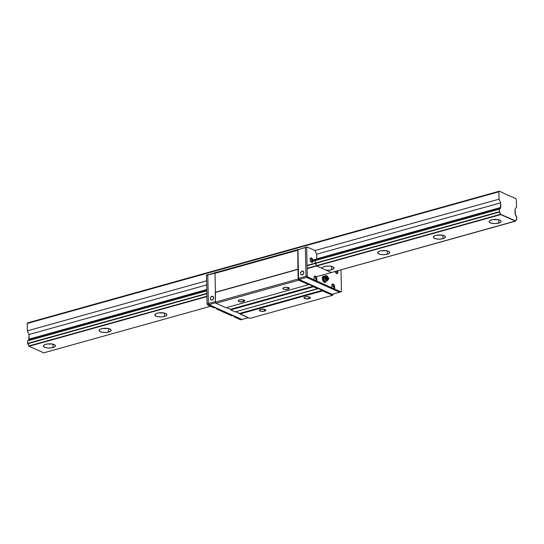 <?xml version="1.0" encoding="UTF-8"?>
<svg xmlns="http://www.w3.org/2000/svg" width="544" height="544" viewBox="0 0 544 544"><rect width="100%" height="100%" fill="white"/><g stroke="black" fill="none" stroke-linecap="round" stroke-linejoin="round"><path stroke-width="0.82" d="M496.407 209.875A6.032 2.101 178.8 0 0 492.293 210.086M498.712 223.115L498.637 219.728L498.712 223.115A6.032 2.101 -1.2 0 1 492.422 223.428A6.032 2.101 -1.2 0 1 489.07 221.626A6.032 2.101 -1.2 0 1 491.49 219.878A6.032 2.101 -1.2 0 1 497.78 219.565A6.032 2.101 -1.2 0 1 501.126 221.374A6.032 2.101 -1.2 0 1 498.712 223.115L495.421 223.591L492.021 223.36L489.661 222.503L489.131 221.306L489.92 220.517L492.504 219.647L498.182 219.633L500.541 220.49L501.119 221.279L500.786 222.095L498.712 223.115M443 238.666L442.925 235.287L443 238.666A6.032 2.101 -1.2 0 1 436.71 238.986A6.032 2.101 -1.2 0 1 433.357 237.177A6.032 2.101 -1.2 0 1 435.778 235.436A6.032 2.101 -1.2 0 1 442.068 235.117A6.032 2.101 -1.2 0 1 445.414 236.926A6.032 2.101 -1.2 0 1 443 238.666L439.708 239.142L436.308 238.918L433.949 238.061L433.418 236.858L434.908 235.729L436.791 235.205L442.469 235.185L444.829 236.042L445.407 236.83L445.074 237.646L443 238.666M387.287 254.225L387.219 250.838L387.287 254.225A6.032 2.101 -1.2 0 1 380.997 254.538A6.032 2.101 -1.2 0 1 377.652 252.729A6.032 2.101 -1.2 0 1 380.066 250.988A6.032 2.101 -1.2 0 1 386.356 250.675A6.032 2.101 -1.2 0 1 389.708 252.477A6.032 2.101 -1.2 0 1 387.287 254.225L383.996 254.701L380.596 254.47L378.236 253.613L377.713 252.416L379.195 251.28L381.079 250.757L386.757 250.743L389.116 251.6L389.694 252.382L388.858 253.586L387.287 254.225M321.939 268.294A6.032 2.101 -1.2 0 1 321.939 268.287A6.032 2.101 -1.2 0 1 324.353 266.54A6.032 2.101 -1.2 0 1 330.65 266.227A6.032 2.101 -1.2 0 1 333.996 268.029A6.032 2.101 -1.2 0 1 331.575 269.776L331.507 266.39L331.575 269.776A6.032 2.101 -1.2 0 1 326.189 270.198M164.444 316.438L164.37 313.052L164.444 316.438A6.032 2.101 -1.2 0 1 158.154 316.751A6.032 2.101 -1.2 0 1 154.802 314.942A6.032 2.101 -1.2 0 1 157.223 313.201A6.032 2.101 -1.2 0 1 163.513 312.882A6.032 2.101 -1.2 0 1 166.865 314.69A6.032 2.101 -1.2 0 1 164.444 316.438L161.153 316.914L157.753 316.683L155.394 315.826L154.863 314.629L156.352 313.494L158.236 312.97L163.914 312.95L165.662 313.466L166.852 314.595L166.015 315.799L164.444 316.438M108.732 331.99L108.664 328.603L108.732 331.99A6.032 2.101 -1.2 0 1 102.442 332.302A6.032 2.101 -1.2 0 1 99.096 330.494A6.032 2.101 -1.2 0 1 101.51 328.753A6.032 2.101 -1.2 0 1 107.8 328.44A6.032 2.101 -1.2 0 1 111.153 330.242A6.032 2.101 -1.2 0 1 108.732 331.99L105.441 332.466L102.041 332.234L99.681 331.378L99.158 330.181L100.64 329.045L102.524 328.522L108.202 328.508L110.561 329.365L111.146 330.147L110.806 330.97L108.732 331.99M53.02 347.541L52.952 344.155L53.02 347.541A6.032 2.101 -1.2 0 1 46.73 347.854A6.032 2.101 -1.2 0 1 43.384 346.052A6.032 2.101 -1.2 0 1 45.798 344.304A6.032 2.101 -1.2 0 1 52.095 343.992A6.032 2.101 -1.2 0 1 55.44 345.8A6.032 2.101 -1.2 0 1 53.02 347.541L49.728 348.017L46.335 347.786L43.969 346.929L43.445 345.732L44.928 344.597L46.811 344.073L52.489 344.06L54.849 344.916L55.434 345.698L54.597 346.902L53.02 347.541M515.114 213.867L516.746 217.049L516.8 219.572L515.936 220.021L515.583 220.98A2.298 1.278 -105.6 0 1 516.324 219.762A2.298 1.278 -105.6 0 1 516.65 219.749L516.582 216.736A2.298 1.278 -105.6 0 1 515.447 214.513L515.018 209.256L515.114 213.867M27.615 343.414L27.778 343.733L206.87 293.733L27.778 343.733L27.615 343.414L206.863 293.379L27.615 343.414L27.567 340.898L206.808 290.856L27.567 340.898L27.615 343.414M307.074 265.758L499.467 212.051L499.304 211.732L307.068 265.404L499.304 211.732L499.406 209.039L312.875 261.113L499.786 208.998L500.786 207.441L316.737 258.822L500.786 207.441L500.684 202.83L316.649 254.211L500.684 202.83L499.038 199.172L315.01 250.553L499.038 199.172L498.889 191.78L27.2 323.469L27.356 330.854L29.002 334.519L28.784 339.49L206.788 289.796L28.784 339.49L206.781 289.524L29.097 339.13L29.002 334.519L206.686 284.913L29.002 334.519L27.356 330.854L206.598 280.813L27.356 330.854L27.2 323.469L498.889 191.78L499.426 191.162L27.737 322.844L27.2 323.469L27.737 322.844L499.426 191.162L505.192 193.963L499.426 191.162L498.889 191.78L499.038 199.172L500.684 202.83L500.473 207.808A2.298 1.278 -105.6 0 1 499.725 209.018A2.298 1.278 -105.6 0 1 499.406 209.039L312.861 261.249L499.249 209.216L499.467 212.051A2.298 1.278 -105.6 0 1 500.602 214.268L307.129 268.28L500.602 214.268L499.467 212.051L307.074 265.758M27.717 340.721L206.802 290.72L27.717 340.721M312.82 260.195L500.473 207.808L312.82 260.195M510.17 196.119L513.91 197.656L510.17 196.119M505.192 193.963L510.054 196.139L505.192 193.963M513.624 197.73L515.807 198.506L516.385 199.621L516.535 207.012L515.018 209.256L516.535 207.012L516.385 199.621L515.807 198.506L513.624 197.73M28.92 345.95A2.298 1.278 74.4 0 0 27.778 343.733L29.084 346.27L206.931 296.616L29.084 346.27L28.92 345.95L206.917 296.256L28.92 345.95M298.398 270.722L297.99 270.837L298.398 270.722M28.329 340.551A2.298 1.278 74.4 0 0 28.784 339.49L28.274 340.592M515.583 220.98L500.602 214.268L500.766 214.588L307.136 268.641L500.766 214.588L515.433 221.156L316.146 276.787L515.583 220.98M297.996 271.191L298.404 271.082L297.996 271.191M43.744 352.838L29.084 346.27L43.744 352.838L210.467 306.292L43.744 352.838M301.947 280.752L300.764 281.085L301.947 280.752M321.946 268.382L322.279 267.56L323.483 266.832L326.482 266.145L329.977 266.138L332.792 266.812L333.989 267.934L332.452 269.484L329.453 270.171L325.958 270.178M264.486 311.127L264.452 309.325L264.486 311.127A3.21 1.122 -1.2 0 1 261.14 311.297A3.21 1.122 -1.2 0 1 259.359 310.332A3.21 1.122 -1.2 0 1 260.644 309.407A3.21 1.122 -1.2 0 1 263.996 309.237A3.21 1.122 -1.2 0 1 265.778 310.196A3.21 1.122 -1.2 0 1 264.486 311.127L260.93 311.256L259.672 310.801L259.393 310.162L261.181 309.284L264.207 309.271L265.771 310.148L264.486 311.127M309.06 298.683L309.019 296.881L309.06 298.683A3.21 1.122 -1.2 0 1 305.708 298.853A3.21 1.122 -1.2 0 1 303.926 297.888A3.21 1.122 -1.2 0 1 305.218 296.963A3.21 1.122 -1.2 0 1 308.564 296.793A3.21 1.122 -1.2 0 1 310.345 297.758A3.21 1.122 -1.2 0 1 309.06 298.683L305.497 298.812L304.239 298.357L303.96 297.724L305.755 296.84L308.774 296.834L310.338 297.704L309.06 298.683M287.953 289.224L287.919 287.429L287.953 289.224A3.21 1.122 -1.2 0 1 284.607 289.394A3.21 1.122 -1.2 0 1 282.826 288.436A3.21 1.122 -1.2 0 1 284.111 287.504A3.21 1.122 -1.2 0 1 287.463 287.341A3.21 1.122 -1.2 0 1 289.245 288.3A3.21 1.122 -1.2 0 1 287.953 289.224L284.396 289.36L283.138 288.905L282.86 288.266L284.648 287.382L287.674 287.375L289.238 288.245L287.953 289.224M243.386 301.668L243.345 299.866L243.386 301.668A3.21 1.122 -1.2 0 1 240.04 301.838A3.21 1.122 -1.2 0 1 238.258 300.873A3.21 1.122 -1.2 0 1 239.544 299.948A3.21 1.122 -1.2 0 1 242.889 299.778A3.21 1.122 -1.2 0 1 244.671 300.744A3.21 1.122 -1.2 0 1 243.386 301.668L239.829 301.798L238.571 301.342L238.292 300.71L240.081 299.826L243.1 299.819L244.671 300.689L243.386 301.668M297.956 269.409L215.424 292.264L297.956 269.409L215.206 292.509L215.41 302.117L298.16 279.011L297.956 269.409L298.16 279.011L215.41 302.117L216.009 303.287L298.758 280.187L298.16 279.011L298.758 280.187L216.009 303.287L225.984 307.754L308.734 284.655L225.984 307.754L216.009 303.287L215.41 302.117L215.424 292.264L298.173 269.158L297.962 249.995L215.03 273.312L297.779 250.213L297.956 269.409M308.999 284.342L308.734 284.655L298.758 280.187L313.167 286.212L230.418 309.312L230.704 309.869L313.453 286.77L313.167 286.212L308.999 284.342M318.165 288.449L235.144 311.862L317.893 288.762L313.453 286.77L230.704 309.869L235.144 311.862L230.704 309.869L230.418 309.312L313.167 286.212L313.453 286.77L317.893 288.762L318.165 288.449L322.327 290.319L239.578 313.419L239.863 313.976L322.619 290.877L322.327 290.319L318.165 288.449M215.669 272.564L298.214 249.526L215.669 272.564L215.03 273.312L215.424 292.264L215.03 273.312L215.669 272.564L207.781 274.992L208.379 303.552L208.957 304.667L241.998 319.478L248.248 317.73L241.998 319.478L208.957 304.667L215.744 302.77L208.957 304.667L208.379 303.552L215.397 301.594L208.379 303.552L207.781 274.992L215.669 272.564M226.576 307.591L230.418 309.312L226.576 307.591M235.736 311.698L239.578 313.419L322.327 290.319L322.619 290.877L239.863 313.976L249.784 318.417L332.534 295.317L322.619 290.877L332.534 295.317L249.784 318.417L235.736 311.698M333.146 294.603L332.534 295.317L333.139 294.032L333.146 294.603M302.144 271.102A2.02 1.523 114.1 0 1 303.008 271.15A2.02 1.523 114.1 0 1 303.742 273.081A2.02 1.523 114.1 0 1 302.219 274.883A2.02 1.523 114.1 0 1 301.356 274.836A2.02 1.523 114.1 0 1 300.614 272.904A2.02 1.523 114.1 0 1 302.144 271.102L303.504 271.565L303.776 272.918L302.838 274.564L301.6 274.91L300.859 274.414L300.587 273.068L301.009 271.973L302.144 271.102M339.606 292.223L306.558 277.42L305.986 276.304L305.388 247.738L305.735 247.343L297.962 249.812L298.561 278.372L299.132 279.494L332.18 294.297L339.606 292.223L332.18 294.297L299.132 279.494L306.558 277.42L299.132 279.494L298.561 278.372L305.986 276.304L298.561 278.372L297.962 249.812L307.034 246.976L306.687 247.377L307.285 275.937L307.863 277.059L314.106 279.854L313.29 280.085L314.106 279.854L314.065 277.685A2.319 1.292 -105.6 0 1 314.826 276.073A2.319 1.292 -105.6 0 1 315.404 276.134A2.319 1.292 -105.6 0 1 316.839 278.929L316.465 279.031L316.839 278.929L316.887 281.098L316.581 277.617L315.676 276.298L314.602 276.359L315.139 276.053L314.153 276.896L314.106 279.854L307.863 277.059L306.558 277.42L305.986 276.304L305.388 247.738L307.034 246.976L315.01 250.553L307.034 246.976L305.388 247.738L305.986 276.304L307.285 275.937L306.687 247.377L305.388 247.738L305.986 276.304L306.558 277.42L339.606 292.223L306.558 277.42L307.863 277.059L307.285 275.937L305.986 276.304L306.558 277.42L339.606 292.223L341.442 291.244L341 269.851L341.442 291.244L340.904 291.863L334.662 289.061L334.614 286.892L334.24 286.994L334.614 286.892L334.662 289.061L340.904 291.863L339.606 292.223M211.963 296.276A2.02 1.523 114.1 0 1 212.826 296.324A2.02 1.523 114.1 0 1 213.568 298.255A2.02 1.523 114.1 0 1 212.044 300.057A2.02 1.523 114.1 0 1 211.181 300.009A2.02 1.523 114.1 0 1 210.44 298.078A2.02 1.523 114.1 0 1 211.963 296.276L213.323 296.738L213.595 298.092L212.656 299.744L211.419 300.084L210.528 299.309L210.412 298.241L210.834 297.146L211.963 296.276M215.213 273.095L207.781 274.992L215.56 272.517L215.213 273.095M326.196 280.69L325.693 282.01L324.34 282.288A3.244 1.802 -105.6 0 1 322.388 279.045A3.244 1.802 -105.6 0 1 323.401 276.114A3.244 1.802 -105.6 0 1 324.21 276.202L323.394 276.427A3.244 1.802 74.4 0 0 323.02 276.318M337.654 270.783A2.319 1.292 -105.6 0 1 337.11 273.605A2.319 1.292 -105.6 0 1 336.532 273.544A2.319 1.292 -105.6 0 1 335.186 271.476M311.542 262.344A2.319 1.292 -105.6 0 1 310.148 260.032A2.319 1.292 -105.6 0 1 310.869 257.938A2.319 1.292 -105.6 0 1 311.447 257.999L310.644 258.223L311.447 257.999A2.319 1.292 -105.6 0 1 312.841 260.311A2.319 1.292 -105.6 0 1 312.12 262.405A2.319 1.292 -105.6 0 1 311.542 262.344L310.141 259.984L310.196 258.767L310.923 257.924L311.984 258.4L312.848 260.358L312.678 261.895L311.542 262.344M311.855 262.126L311.692 262.378A2.319 1.292 74.4 0 0 311.746 262.31C313.031 260.474 312.65 259.107 310.604 258.216A2.319 1.292 74.4 0 0 310.495 258.176M332.214 284.294L333.18 284.097A2.319 1.292 -105.6 0 1 334.614 286.892L333.717 284.498L332.377 284.322L333.18 284.097A2.319 1.292 -105.6 0 0 332.602 284.036A2.319 1.292 -105.6 0 0 331.833 285.648L331.881 287.817L331.065 288.048L331.881 287.817L332.214 284.294A2.203 1.224 -105.6 0 1 332.547 284.383L332.051 284.308M316.139 279.072A2.203 1.224 -105.6 0 1 315.411 280.602A2.203 1.224 -105.6 0 1 314.106 279.847M313.732 279.575L313.936 279.922A2.203 1.224 74.4 0 0 315.228 280.656A2.203 1.224 74.4 0 0 315.316 280.622M333.003 288.619L333.186 288.565A2.203 1.224 -105.6 0 1 332.636 288.51L332.452 288.558A2.203 1.224 74.4 0 0 333.003 288.619A2.203 1.224 74.4 0 0 333.091 288.585M312.181 260.936A2.203 1.224 -105.6 0 1 311.644 262.385L311.63 262.392M311.535 260.236L311.957 260.8L312.365 260.61L311.909 260.739L312.365 260.61L312.351 259.855L311.528 260.086L312.351 259.855L311.923 259.291L311.515 259.481L311.957 260.8L311.535 260.297L311.923 259.264L312.412 260.556L311.957 260.828L312.351 259.855L311.923 259.291L311.535 260.236M336.906 271.932L337.362 271.81L337.341 271.055L336.525 271.286L337.232 270.905L337.362 271.81L336.906 271.932M336.954 272L337.362 271.81L336.954 272L336.525 271.436L336.954 272M333.261 286.185L334.077 285.954L333.656 285.389L333.261 286.334L333.683 286.899L334.098 286.708L334.077 285.954L333.261 286.185M315.486 278.222L316.309 277.991L315.88 277.426L315.486 278.372L315.914 278.936L316.322 278.746L316.309 277.991L315.486 278.222M333.642 286.831L334.098 286.708L333.642 286.831M315.867 278.868L316.322 278.746L315.867 278.868M337.273 270.851L337.049 272.054L336.437 271.021L337.144 272.054L337.273 270.851M310.821 258.284L310.318 258.216M312.44 260.27L312.236 260.821L311.766 260.685L311.651 259.27L312.44 260.27M333.656 285.362L333.186 286.076L333.88 286.953L333.934 285.614L333.962 286.919L333.186 286.076L333.656 285.362M334.098 286.708L333.683 286.899L333.248 285.58L333.656 285.389L334.098 286.708M315.398 277.957L315.724 278.82L316.261 278.895L316.071 277.542L315.608 277.406L315.398 277.957L315.69 277.372L316.159 277.651L316.186 278.956L315.398 277.957M316.322 278.746L315.914 278.936L315.486 278.372L315.472 277.617L315.88 277.426L316.309 277.991L316.322 278.746M331.69 287.484L332.506 288.442L333.363 288.49M314.779 276.413L314.276 276.345M313.915 279.521L314.731 280.48L315.588 280.527M336.852 273.319L336.484 273.748M331.507 287.538L331.711 287.885A2.203 1.224 74.4 0 0 332.452 288.558L332.636 288.51A2.203 1.224 -105.6 0 1 331.881 287.81L316.887 281.098L331.881 287.817M315.704 280.439C316.989 278.61 316.608 277.243 314.561 276.345A2.319 1.292 74.4 0 0 314.452 276.311M336.668 273.591A2.319 1.292 74.4 0 0 336.743 273.503L337.362 270.864M333.812 288.028L333.839 289.292L331.065 288.048L333.839 289.292L334.662 289.061L333.839 289.292L333.812 288.028M331.711 287.885L333.18 288.538M316.044 280.065L316.071 281.33L316.887 281.098L316.071 281.33L313.29 280.085L316.071 281.33L316.044 280.065M313.936 279.922L315.404 280.575M316.635 254.164L315.03 250.594L316.635 254.164M331.364 272.517L316.771 265.975L331.364 272.517M316.567 265.608L315.459 263.446A2.298 1.278 -105.6 0 1 316.567 265.608M315.268 263.058L315.221 260.644L315.268 263.058M315.935 260.284L316.431 259.216A2.298 1.278 -105.6 0 1 315.976 260.243M316.751 258.767L316.656 254.259L316.751 258.767M326.114 281.139A3.244 1.802 -105.6 0 1 325.149 282.37A3.244 1.802 -105.6 0 1 324.34 282.288L322.946 280.779L322.354 277.794L323.469 276.1L324.958 276.767M337.62 270.681L337.79 272.775L337.062 273.612L335.757 272.83L335.138 271.184M324.591 282.486L325.278 281.438M323.775 276.658L323.014 276.318M324.054 281.806L323.503 281.731M323.734 276.624A3.244 1.802 74.4 0 0 323.394 276.427L324.21 276.202A3.244 1.802 -105.6 0 1 324.707 276.522M324.714 282.397A3.244 1.802 74.4 0 0 325.162 281.765M233.478 316.01A2.203 1.224 74.4 0 0 233.906 316.2L232.907 315.751M216.179 308.244L215.92 308.169A2.203 1.224 74.4 0 0 216.138 308.237L215.132 307.788M233.947 316.207L233.437 315.976M214.717 307.605L217.498 308.849L216.682 309.074L217.498 308.849L214.717 307.605L213.901 307.829L207.652 305.034L207.08 303.912L206.482 275.352L206.829 274.951L206.482 275.352L207.08 303.912L207.652 305.034L213.901 307.829L214.717 307.605M216.668 308.475L216.682 309.074L216.668 308.475M232.492 315.568L231.676 315.792L216.682 309.074L231.676 315.792L232.492 315.568L235.273 316.812L234.45 317.036L235.273 316.812L232.492 315.568M234.444 316.438L234.45 317.036L234.444 316.438M240.7 319.838L234.45 317.036L240.7 319.838L241.998 319.478L208.957 304.667L207.652 305.034L208.957 304.667L208.379 303.552L207.08 303.912L208.379 303.552L207.781 274.992L206.482 275.352L208.128 274.591L206.829 274.951L208.128 274.591L207.781 274.992L208.379 303.552L208.957 304.667L241.998 319.478L240.7 319.838M327.175 278.154A1.326 1.231 161.1 0 1 325.883 278.596A1.326 1.231 -18.9 0 0 327.175 278.154M328.236 277.991A2.319 0.809 -1.2 0 1 328.46 278.072A2.319 0.809 -1.2 0 1 328.923 278.542L328.052 277.807M325.611 279.602L327.23 280.826A2.319 1.292 -105.6 0 1 325.611 279.602M324.72 276.821L323.721 277.426L323.809 276.604L322.612 276.937L322.429 277.379L323.809 276.604L324.659 276.794L323.809 276.604L323.721 277.42A2.319 1.292 -105.6 0 1 324.326 276.821A2.319 1.292 74.4 0 0 323.721 277.426L323.714 277.44A2.319 1.292 74.4 0 0 323.558 278.433L324.462 277.875A2.781 0.972 178.8 0 0 324.693 277.719A2.781 0.972 -1.2 0 1 324.462 277.875L324.646 277.413L325.237 279.194L324.666 278.487L325.516 279.609L324.462 277.875L325.516 279.609L326.121 279.575L325.516 279.609L324.55 278.147L323.558 278.433A2.319 1.292 74.4 0 0 323.762 279.596L323.898 280.949L325.502 281.67L325.89 281.18L324.306 282.003L325.958 281.03M325.917 276.597L326.305 276.624L325.672 276.413L325.944 276.991L326.305 276.624A0.374 0.347 -18.9 0 0 325.931 276.298A0.374 0.347 -18.9 0 0 325.57 276.665L325.917 276.597M325.101 275.998L324.938 276.182A1.53 1.428 -18.9 0 0 324.564 277.168L324.829 276.712A1.115 1.034 161.1 0 1 326.196 275.618A1.115 1.034 161.1 0 1 327.039 276.576L327.604 276.984A1.53 1.428 -18.9 0 0 326.441 275.665L326.196 275.618M327.604 277.12A1.53 0.53 178.8 0 0 327.617 277.046A1.53 0.53 178.8 0 0 327.604 276.984A1.53 1.428 161.1 0 1 324.639 277.576A1.53 1.428 161.1 0 1 325.026 276.087M325.319 278.351A1.36 1.272 -18.9 0 0 327.468 277.61M327.454 277.76A1.333 1.244 161.1 0 1 325.421 278.46A1.333 1.244 -18.9 0 0 327.454 277.76M327.583 277.379A2.781 0.972 178.8 0 0 328.182 277.651L327.284 279.228L326.563 279.16L327.379 279.5L328.182 277.651A2.781 0.972 -1.2 0 1 327.59 277.379M327.536 276.61L328.277 277.923L327.536 276.61M326.312 275.645A1.53 1.428 161.1 0 1 327.604 276.984A1.53 0.53 -1.2 0 1 327.617 277.046C326.917 278.875 325.924 279.052 324.639 277.576M324.564 277.168A1.53 1.428 -18.9 0 0 326.114 278.514A1.53 1.428 -18.9 0 0 327.604 276.984L327.039 276.576A1.115 1.034 161.1 0 1 325.958 277.692A1.115 1.034 161.1 0 1 324.829 276.712L324.564 277.168M324.829 276.712L325.917 275.604L327.019 276.379L326.733 277.338L325.958 277.692L324.829 276.712M326.774 279.534L327.665 278.99L326.774 279.534M327.984 278.433L328.277 277.923L327.984 278.433M324.306 282.003L323.53 281.656L324.306 282.003M323.163 281.16L323.898 280.949L323.163 281.16M325.679 281.248L324.999 281.234A2.319 1.292 -105.6 0 0 325.577 281.289M324.367 276.814L322.34 278.616L323.054 278.419L323.762 279.596L323.571 278.718L324.979 281.228A2.319 1.292 74.4 0 0 325.564 281.289L327.23 280.826L328.923 278.542A2.319 0.809 -1.2 0 1 327.991 279.215M323.768 279.616L323.898 280.949L324.986 281.228L323.768 279.616M323.558 278.433A2.319 1.292 -105.6 0 1 323.714 277.44L323.054 278.419L323.762 279.596A2.319 1.292 -105.6 0 1 323.558 278.433M333.479 288.402C334.764 286.572 334.383 285.206 332.336 284.308M327.536 276.576L327.617 277.046M327.474 276.447L328.923 278.542"/></g></svg>
